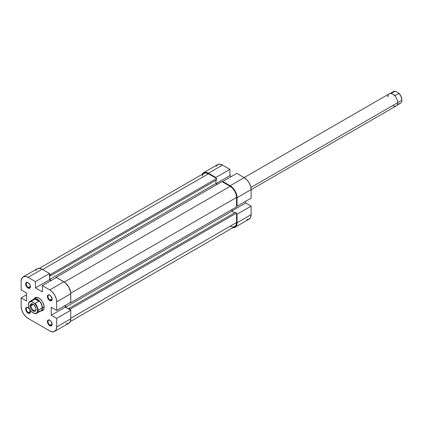 <?xml version="1.0" encoding="UTF-8"?>
<svg xmlns="http://www.w3.org/2000/svg" width="423" height="423" viewBox="0 0 423 423"><rect width="100%" height="100%" fill="white"/><g stroke="black" fill="none" stroke-linecap="round" stroke-linejoin="round"><path stroke-width="0.63" d="M202.057 174.45L203.553 172.727L205.795 172.293L208.439 173.213L215.841 177.486L229.906 169.364L222.503 165.092L208.439 173.213L215.841 177.486L215.841 178.057L215.841 177.486L229.906 169.364L222.503 165.092L219.86 164.172L217.618 164.61L216.121 166.334M237.065 197.715L251.13 189.594L251.13 198.144L237.065 206.265L237.065 197.715L237.065 206.265L236.573 205.98L237.065 206.265L251.13 198.144L251.13 189.594L250.601 186.242L249.105 182.784L246.863 179.764L244.219 177.628L236.817 173.356L222.752 181.478L230.154 185.75L232.798 187.881L235.902 192.613L237.065 197.715L251.13 189.594A9.771 5.642 -120 0 0 244.219 177.628L236.817 173.356L222.752 181.478L230.154 185.75L244.219 177.628L230.154 185.75A9.771 5.642 60 0 1 237.065 197.715M246.863 219.579L249.105 219.146L250.601 217.422L251.13 214.673L251.13 206.123L245.7 202.987L245.7 201.279L245.7 202.987L231.931 210.94L245.7 202.987L251.13 206.123L251.13 214.673L237.065 222.789L236.933 224.269L235.902 226.548L233.993 227.653L232.798 227.701M231.386 176.491L229.906 175.635L229.906 169.364L229.906 175.635L216.137 183.582L229.906 175.635L231.386 176.491M222.752 182.043L222.752 181.478L222.752 182.043M236.573 213.959L237.065 214.244L237.065 222.789L237.065 214.244L251.13 206.123L237.065 214.244L236.573 213.959M222.503 165.092A9.771 5.642 -120 0 0 217.618 164.61L203.553 172.727A9.771 5.642 60 0 1 208.439 173.213L222.503 165.092M202.088 174.382A9.771 5.642 60 0 1 203.553 172.727M235.04 227.262L249.105 219.146A9.771 5.642 -120 0 0 251.13 214.673L237.065 222.789A9.771 5.642 60 0 1 235.04 227.262A9.771 5.642 60 0 1 232.877 227.706M221.964 181.589L55.646 277.61L55.942 277.784L55.646 277.61L55.646 277.953L55.646 277.61L221.964 181.589L230.154 186.321L221.964 181.589M64.317 282.067L230.154 186.321L64.317 282.067M236.573 213.044L70.255 309.065L70.255 309.98L70.255 309.065L69.071 308.383L70.255 309.065L236.573 213.044L236.573 222.503L236.573 213.044L235.389 212.362L236.573 213.044M70.747 318.244L236.573 222.503L70.747 318.244M208.439 173.784A9.073 5.24 -120 0 0 203.902 173.335L205.985 172.928L208.439 173.784L42.617 269.52L208.439 173.784L216.634 178.511L208.439 173.784M50.316 274.532L216.634 178.511L216.634 179.881L50.316 275.902L49.628 275.5L49.628 279.492L51.305 280.46L49.628 279.492L215.942 183.471L217.322 184.269L215.942 183.471L49.628 279.492L49.628 275.5L50.316 275.902L216.634 179.881L216.634 178.511L50.316 274.532L50.316 275.902L50.316 274.532L49.528 274.078L50.316 274.532M236.573 197.43A9.073 5.24 -120 0 0 230.154 186.321L232.608 188.298L234.691 191.106L236.082 194.316L236.573 197.43L70.731 293.176L236.573 197.43L236.573 206.889L236.573 197.43M70.255 302.91L236.573 206.889L70.255 302.91L69.959 302.741L70.255 302.91L70.255 302.572L70.255 302.91M70.192 321.633L234.691 226.659A9.073 5.24 -120 0 0 236.573 222.503L236.082 225.057L234.691 226.659L232.608 227.061L230.154 226.21M231.931 209.57L231.931 211.167L234.696 212.758L231.931 211.167L65.618 307.188L69.071 309.181L69.071 308.383L235.389 212.362L69.071 308.383L69.071 309.181L65.618 307.188L231.931 211.167L231.931 209.57M202.146 176.111L202.511 174.932L203.902 173.335L39.402 268.309M215.942 180.277L215.942 183.471L215.942 180.277M65.618 305.247L65.618 307.188L65.618 305.247M50.073 325.165A2.929 1.692 -120 0 0 52.14 324.129A2.929 1.692 60 0 1 51.537 325.313A2.929 1.692 60 0 1 50.073 325.165L52.124 323.981L50.073 325.165A2.929 1.692 60 0 1 48.153 322.585A2.929 1.692 60 0 1 48.603 320.232A2.929 1.692 60 0 1 49.925 320.301A2.929 1.692 -120 0 0 48 321.66A2.929 1.692 -120 0 0 50.073 325.165L49.777 325.678L50.073 325.165M49.777 320.206L49.777 320.206A3.352 1.935 60 0 1 52.145 324.309A3.352 1.935 60 0 1 49.777 325.678L51.447 325.847L52.098 324.816L52.098 323.754L50.681 320.941L49.777 320.206L48.46 319.91L47.588 320.634L47.45 322.136L48.1 323.912L49.777 325.678A3.352 1.935 60 0 1 47.408 321.575A3.352 1.935 60 0 1 49.777 320.206L50.073 320.38M28.357 312.629A2.929 1.692 -120 0 0 30.424 311.592A2.929 1.692 60 0 1 29.822 312.777A2.929 1.692 60 0 1 28.357 312.629L30.414 311.444L28.357 312.629A2.929 1.692 60 0 1 26.443 310.048A2.929 1.692 60 0 1 26.892 307.695A2.929 1.692 60 0 1 28.214 307.764A2.929 1.692 -120 0 0 26.284 309.123A2.929 1.692 -120 0 0 28.357 312.629L28.061 313.142L28.357 312.629M29.933 309.81A3.352 1.935 60 0 1 30.43 311.772L29.737 309.44L28.061 307.669A3.352 1.935 60 0 1 29.51 309.081M30.43 311.772A3.352 1.935 60 0 1 28.061 313.142L29.737 313.306L30.43 311.772M28.357 287.555A2.929 1.692 -120 0 0 30.424 286.519A2.929 1.692 60 0 1 29.822 287.698A2.929 1.692 60 0 1 28.357 287.555L30.414 286.366L28.357 287.555A2.929 1.692 60 0 1 26.443 284.97A2.929 1.692 60 0 1 26.892 282.622A2.929 1.692 60 0 1 28.214 282.691A2.929 1.692 -120 0 0 26.284 284.05A2.929 1.692 -120 0 0 28.357 287.555L28.061 288.068L28.357 287.555M28.061 282.596L28.061 282.596A3.352 1.935 60 0 1 30.43 286.699A3.352 1.935 60 0 1 28.061 288.068L28.965 288.386L30.028 287.989L30.43 286.699L30.25 285.551L28.521 282.918L26.744 282.3L25.872 283.024L25.734 284.526L26.385 286.302L28.061 288.068A3.352 1.935 60 0 1 25.692 283.965A3.352 1.935 60 0 1 28.061 282.596L28.357 282.77M50.073 300.092A2.929 1.692 -120 0 0 52.14 299.056A2.929 1.692 60 0 1 51.537 300.235A2.929 1.692 60 0 1 50.073 300.092L52.124 298.902L50.073 300.092A2.929 1.692 60 0 1 48.153 297.506A2.929 1.692 60 0 1 48.603 295.159A2.929 1.692 60 0 1 49.925 295.228A2.929 1.692 -120 0 0 48 296.586A2.929 1.692 -120 0 0 50.073 300.092L49.777 300.605L50.073 300.092M49.777 295.132L49.777 295.132A3.352 1.935 60 0 1 52.145 299.235A3.352 1.935 60 0 1 49.777 300.605L50.681 300.922L51.743 300.526L52.098 298.675L50.681 295.867L49.777 295.132L48.46 294.836L47.588 295.561L47.45 297.062L48.1 298.839L49.777 300.605A3.352 1.935 60 0 1 47.408 296.502A3.352 1.935 60 0 1 49.777 295.132M41.697 310.323A6.98 4.029 -120 0 0 44.145 306.982A6.98 4.029 60 0 1 42.702 310.011M40.92 310.873L42.617 310.545L43.268 310.006L44.045 308.277L44.045 305.924L42.617 302.001L40.92 299.711L38.916 298.099A7.397 4.272 60 0 1 44.145 307.156A7.397 4.272 60 0 1 41.153 310.889M56.439 277.499L42.369 285.615L49.777 289.892L63.841 281.771L56.439 277.499L42.369 285.615L49.777 289.892L52.42 292.023L54.662 295.048L56.159 298.501L56.682 301.858L56.682 310.408L51.257 307.272L51.257 315.251L56.682 318.387L56.682 326.931L70.747 318.81L70.747 310.265L56.682 318.387L56.682 326.931L56.159 329.681L54.662 331.405L52.42 331.844L49.777 330.923L28.061 318.387L49.777 330.923A9.771 5.642 60 0 0 54.662 331.405L68.727 323.283L70.223 321.559L70.747 318.81L70.747 310.265L65.322 307.13L65.322 305.422L65.322 307.13L70.747 310.265L56.682 318.387L51.257 315.251L65.322 307.13L51.257 315.251L51.257 307.272L56.682 310.408L70.747 302.286L70.615 292.103L68.727 286.926L65.19 282.701L56.439 277.499M23.175 276.869L37.24 268.748A9.771 5.642 -120 0 1 42.126 269.234L28.061 277.356L35.463 281.628L49.528 273.507L42.126 269.234L28.061 277.356A9.771 5.642 60 0 0 23.175 276.869A9.771 5.642 60 0 0 21.15 281.343L21.15 289.892L21.15 281.343L21.673 278.593L23.175 276.869L25.417 276.436L28.061 277.356L35.463 281.628L35.463 287.899L42.369 291.886L42.369 285.615L42.369 291.886L35.463 287.899L49.528 279.777L49.528 273.507L42.126 269.234L39.482 268.314L37.24 268.748L35.743 270.471M35.722 297.924A6.98 4.029 60 0 1 39.069 298.189A6.98 4.029 -120 0 0 34.95 298.633M28.061 318.387L25.417 316.251L23.175 313.226L21.673 309.773L21.15 306.416L21.15 297.871L26.58 301.002L26.58 293.028L21.15 289.892L26.58 293.028L26.58 301.002L21.15 297.871L21.15 306.416A9.771 5.642 60 0 0 28.061 318.387M34.184 298.828A7.397 4.272 60 0 1 38.916 298.099L36.008 297.438L35.22 297.729L34.083 299.035M28.061 307.669L26.385 307.505L25.692 309.039L26.385 311.376L28.061 313.142A3.352 1.935 60 0 1 25.692 309.039A3.352 1.935 60 0 1 28.061 307.669L28.357 307.844M66.485 323.722L68.727 323.283A9.771 5.642 -120 0 0 70.747 318.81L56.682 326.931A9.771 5.642 60 0 1 54.662 331.405M51.009 280.629L49.528 279.777L51.009 280.629M26.58 294.736L21.15 297.871L26.58 294.736M70.747 302.286L70.747 293.736L56.682 301.858L56.682 310.408L70.747 302.286M56.682 301.858L70.747 293.736A9.771 5.642 -120 0 0 63.841 281.771L49.777 289.892A9.771 5.642 60 0 1 56.682 301.858M49.528 279.777L35.463 287.899L35.463 281.628L49.528 273.507L49.528 279.777M392.57 92.616A6.842 3.95 60 0 1 395.098 91.157L398.551 92.923L395.098 91.157A6.842 3.95 -120 0 0 393.596 91.468L390.043 93.52M251.13 189.678L396.261 105.887A6.98 4.029 -120 0 0 397.705 102.694L250.902 187.447L397.705 102.694A6.98 4.029 60 0 1 392.771 105.544M396.885 105.364L400.433 103.318A6.842 3.95 -120 0 0 401.85 100.188L397.705 102.694L401.85 100.188A6.842 3.95 -120 0 0 398.926 93.367L395.177 95.535L392.867 94.202A6.842 3.95 60 0 1 397.705 102.578A6.842 3.95 -120 0 0 392.867 94.202L391.349 93.324L395.098 91.157L391.349 93.324L392.867 94.202A6.842 3.95 -120 0 0 392.819 94.176M28.357 304.877L28.357 304.65A6.842 3.95 60 0 1 29.774 301.52A6.842 3.95 60 0 1 31.276 301.208L35.03 299.045L37.335 299.463A6.842 3.95 60 0 1 42.173 307.844L44.14 306.823L42.369 307.844A6.98 4.029 -120 0 0 38.858 300.356A6.98 4.029 -120 0 0 33.322 299.468A6.98 4.029 60 0 1 33.946 298.95A6.98 4.029 60 0 1 39.323 300.816A6.98 4.029 60 0 1 42.369 307.844L38.028 310.233A6.842 3.95 60 0 1 36.611 313.369A6.842 3.95 60 0 1 35.104 313.676A6.842 3.95 -120 0 0 38.028 310.233L42.173 307.844A6.842 3.95 -120 0 0 37.335 299.463L38.858 301.255L35.03 299.045L38.858 301.255L35.104 303.418L34.332 303.201L36.23 305.586L37.113 307.463L37.573 309.35L37.398 311.783L36.716 312.904L35.024 313.543L31.656 311.915A6.562 3.786 60 0 1 28.357 304.877L28.88 302.709L30.329 301.636L31.656 301.657L34.332 303.201L31.276 301.208L35.03 299.045L37.335 299.463L38.858 301.255L35.104 303.418A6.842 3.95 60 0 1 38.028 310.233A6.842 3.95 -120 0 0 35.104 303.418L34.332 303.201A6.562 3.786 60 0 1 37.631 310.233A6.562 3.786 60 0 1 34.332 313.459L31.656 311.915L30.329 310.403L28.88 307.653L28.357 304.877A6.562 3.786 60 0 1 31.656 301.657L31.276 301.208A6.842 3.95 -120 0 0 28.357 304.65L28.357 304.877M32.894 300.277A6.842 3.95 60 0 1 37.335 299.463A6.842 3.95 -120 0 0 33.919 299.124L29.774 301.52M36.611 313.369L40.756 310.974A6.842 3.95 -120 0 0 42.173 307.844A6.842 3.95 60 0 1 37.985 310.958M31.022 305.85A3.49 2.015 -120 0 0 33.369 310.048A3.49 2.015 -120 0 0 35.944 308.964A3.49 2.015 60 0 1 35.231 310.297A3.49 2.015 60 0 1 32.545 309.361A3.49 2.015 60 0 1 31.022 305.85L33.454 304.444L31.022 305.85A3.49 2.015 60 0 1 31.741 304.248A3.49 2.015 60 0 1 33.253 304.301A3.49 2.015 -120 0 0 31.022 305.85L30.033 305.85L31.022 305.85M35.955 309.266A4.188 2.416 60 0 1 32.994 310.979A4.188 2.416 60 0 1 30.033 305.85L30.53 308.034L31.862 310.064L34.126 311.37L35.458 310.879L35.955 309.266L35.728 307.828L34.126 305.052L32.994 304.137L31.35 303.767L30.53 304.237L30.033 305.85A4.188 2.416 60 0 1 32.994 304.137A4.188 2.416 60 0 1 35.955 309.266M40.164 311.317A6.98 4.029 -120 0 0 42.369 307.844A6.98 4.029 60 0 1 40.925 311.037A6.98 4.029 60 0 1 40.164 311.317M401.85 100.071A6.562 3.786 -120 0 0 401.85 99.955L400.935 96.233L398.551 92.923L398.926 93.367L395.177 95.535L392.771 94.144A6.98 4.029 60 0 1 397.705 102.694A6.98 4.029 -120 0 0 394.659 95.667A6.98 4.029 -120 0 0 389.282 93.8L244.15 177.586M387.833 96.994A6.98 4.029 60 0 1 392.771 94.144M401.85 100.188L401.85 99.955A6.562 3.786 -120 0 0 398.551 92.923L398.926 93.367A6.842 3.95 60 0 1 401.85 100.188A6.842 3.95 60 0 1 398.926 103.624M39.212 298.268L38.916 298.099M43.632 309.472L40.925 311.037M36.653 297.385L33.946 298.95"/></g></svg>
